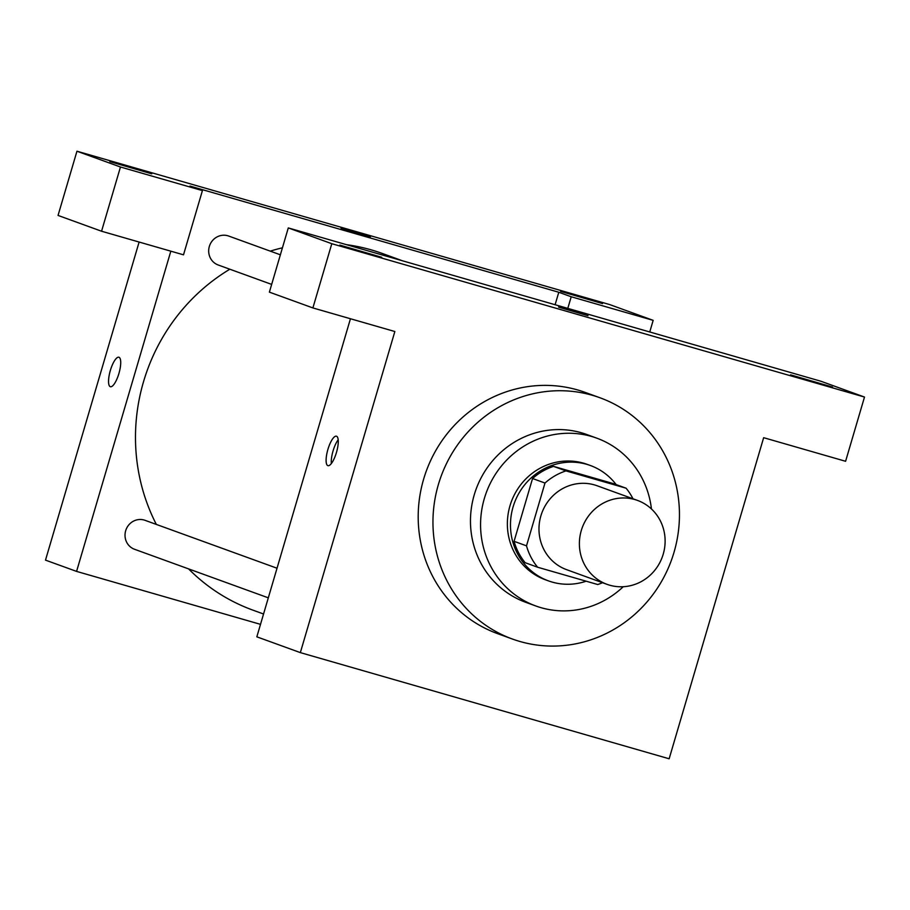 <?xml version="1.0" encoding="UTF-8"?>
<svg xmlns="http://www.w3.org/2000/svg" width="910" height="910" viewBox="0 0 910 910"><rect width="100%" height="100%" fill="white"/><g stroke="black" fill="none" stroke-linecap="round" stroke-linejoin="round"><path stroke-width="1.36" d="M581.274 530.575A44.636 42.633 -70.1 0 1 637.478 500.409A44.636 42.633 -70.1 0 1 662.321 556.92A44.636 42.633 -70.1 0 1 607.015 584.334A44.636 42.633 -70.1 0 1 581.274 530.575M607.015 584.334L566.611 569.671A44.636 42.633 -70.1 0 1 540.87 515.913A44.636 42.633 -70.1 0 1 597.074 485.747L637.478 500.409M532.555 478.524A59.946 57.25 -70.1 0 1 553.53 466.375L613.647 483.688L626.08 488.192L565.963 470.891A59.946 57.25 -70.1 0 0 544.988 483.039L532.555 478.524L514.07 541.325A59.946 57.25 -70.1 0 0 525.184 562.71L537.617 567.226L597.722 584.527A59.946 57.25 -70.1 0 0 602.545 582.707M626.08 488.192A59.946 57.25 -70.1 0 1 632.996 498.794M544.988 483.039L526.503 545.841A59.946 57.25 -70.1 0 0 537.617 567.226M553.53 466.375L565.963 470.891M514.07 541.325L526.503 545.841M616.172 484.598A61.38 58.615 109.9 0 0 590.351 465.499A61.38 58.615 109.9 0 0 586.745 464.327A61.38 58.615 109.9 0 0 513.661 505.073A61.38 58.615 109.9 0 0 548.48 580.887A61.38 58.615 109.9 0 0 586.177 581.206M548.48 580.887L545.363 579.761A61.38 58.615 -70.1 0 1 509.964 505.846A61.38 58.615 -70.1 0 1 583.629 463.201A61.38 58.615 -70.1 0 1 587.246 464.373L590.351 465.499M651.446 508.986A89.271 85.267 109.9 0 0 596.767 438.154A89.271 85.267 109.9 0 0 591.511 436.447A89.271 85.267 109.9 0 0 485.212 495.711A89.271 85.267 109.9 0 0 535.853 605.992A89.271 85.267 109.9 0 0 623.236 586.722M596.767 438.154L586.666 434.491A89.271 85.267 109.9 0 0 581.41 432.773A89.271 85.267 109.9 0 0 475.111 492.048A89.271 85.267 109.9 0 0 525.752 602.318L535.853 605.992M592.433 395.315A128.333 122.566 109.9 0 0 439.632 480.514A128.333 122.566 109.9 0 0 512.421 639.036A128.333 122.566 109.9 0 0 671.421 560.219A128.333 122.566 109.9 0 0 599.986 397.772A128.333 122.566 109.9 0 0 592.433 395.315M512.421 639.036L497.656 633.678A128.333 122.566 -70.1 0 1 423.639 479.126A128.333 122.566 -70.1 0 1 577.668 389.958A128.333 122.566 -70.1 0 1 585.232 392.415L599.986 397.772M331.797 243.709L864.5 397.056L820.991 381.267L288.288 227.921L269.383 292.133L312.892 307.933L331.797 243.709L288.288 227.921M350.452 318.739L256.836 636.829L300.346 652.618L394.849 331.524L312.892 307.933M300.346 652.618L669.146 758.781L763.649 437.687L845.595 461.279L864.5 397.056M336.518 436.22A15.345 4.539 106.1 0 1 336.495 452.338A15.345 4.539 106.1 0 1 327.941 465.681A15.345 4.539 106.1 0 1 327.827 449.688A15.345 4.539 106.1 0 1 336.427 436.197A15.345 4.539 106.1 0 1 336.518 436.22M339.851 245.097L381.745 257.291L339.851 245.097M790.608 374.852L832.502 387.057L790.608 374.852M559.195 307.307L588.008 315.69L559.195 307.307M587.996 315.702L558.569 307.034M338.19 439.803A15.345 4.539 -73.9 0 0 331.342 463.565M156.349 524.433A189.712 181.192 -70.1 0 1 143.53 381.7A189.712 181.192 -70.1 0 1 229.843 269.224M270.259 251.126A189.712 181.192 -70.1 0 1 282.43 247.816M346.448 244.665A189.712 181.192 -70.1 0 1 382.405 253.503L402.516 260.806M263.547 614L252.957 610.155A189.712 181.192 -70.1 0 1 188.575 568.886M277.027 568.227L145.054 520.327A15.402 14.708 109.9 0 0 125.978 529.791A15.402 14.708 109.9 0 0 134.543 549.276L268.313 597.836M271.658 284.398L218.218 265.003A15.402 14.708 -70.1 0 1 209.334 246.451A15.402 14.708 -70.1 0 1 228.717 236.054L280.371 254.8M189.985 186.084L558.785 292.247L571.207 296.762L653.164 320.354L609.654 304.566L76.952 151.219L120.461 167.008L202.418 190.6L189.985 186.084M170.83 251.171L76.576 571.4L260.51 624.351M555.111 304.725L558.785 292.247M341.648 228.342L370.45 236.737L341.648 228.342M560.617 291.382L602.522 303.576L560.617 291.382M109.871 161.627L151.765 173.821L109.871 161.627M370.45 236.737L341.011 228.069M202.418 190.6L183.513 254.823L101.556 231.231L58.047 215.431L76.952 151.219M101.556 231.231L120.461 167.008M649.751 331.968L653.164 320.354M567.794 308.376L571.207 296.762M139.116 242.037L45.5 560.128L76.576 571.4M118.96 357.255A15.345 4.539 106.1 0 1 118.948 373.384A15.345 4.539 106.1 0 1 110.394 386.727A15.345 4.539 106.1 0 1 110.269 370.723A15.345 4.539 106.1 0 1 118.88 357.232A15.345 4.539 106.1 0 1 118.96 357.255M118.88 357.232A15.345 4.539 -73.9 0 0 110.281 370.723A15.345 4.539 -73.9 0 0 110.394 386.727"/></g></svg>
